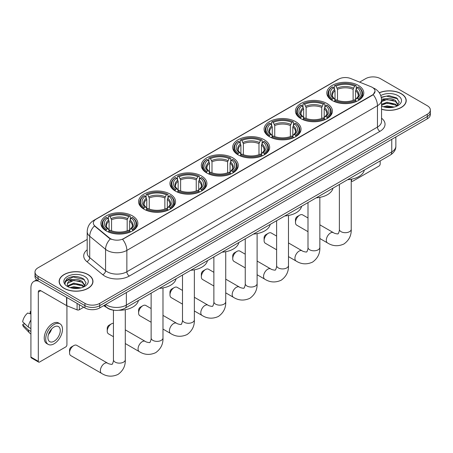 <?xml version="1.0" encoding="UTF-8"?>
<svg xmlns="http://www.w3.org/2000/svg" width="453" height="453" viewBox="0 0 453 453"><rect width="100%" height="100%" fill="white"/><g stroke="black" fill="none" stroke-linecap="round" stroke-linejoin="round"><path stroke-width="0.68" d="M232.876 157.865A18.488 10.674 0 0 0 212.729 155.555A18.488 10.674 0 0 0 201.313 165.413A18.488 10.674 0 0 0 206.732 172.961A18.488 10.674 0 0 0 226.879 175.277A18.488 10.674 0 0 0 238.289 165.413A18.488 10.674 0 0 0 232.876 157.865M326.998 103.527A18.488 10.674 0 0 0 306.851 101.212A18.488 10.674 0 0 0 295.435 111.076A18.488 10.674 0 0 0 300.854 118.624A18.488 10.674 0 0 0 321.001 120.934A18.488 10.674 0 0 0 332.411 111.076A18.488 10.674 0 0 0 326.998 103.527M295.622 121.642A18.488 10.674 0 0 0 275.475 119.326A18.488 10.674 0 0 0 264.065 129.19A18.488 10.674 0 0 0 269.478 136.732A18.488 10.674 0 0 0 289.626 139.048A18.488 10.674 0 0 0 301.035 129.19A18.488 10.674 0 0 0 295.622 121.642M264.246 139.756A18.488 10.674 0 0 0 244.099 137.44A18.488 10.674 0 0 0 232.689 147.299A18.488 10.674 0 0 0 238.102 154.847A18.488 10.674 0 0 0 258.25 157.163A18.488 10.674 0 0 0 269.665 147.299A18.488 10.674 0 0 0 264.246 139.756M201.5 175.979A18.488 10.674 0 0 0 181.353 173.669A18.488 10.674 0 0 0 169.943 183.527A18.488 10.674 0 0 0 175.356 191.075A18.488 10.674 0 0 0 195.503 193.391A18.488 10.674 0 0 0 206.913 183.527A18.488 10.674 0 0 0 201.5 175.979M170.124 194.094A18.488 10.674 0 0 0 149.977 191.783A18.488 10.674 0 0 0 138.567 201.642A18.488 10.674 0 0 0 143.98 209.19A18.488 10.674 0 0 0 164.128 211.506A18.488 10.674 0 0 0 175.543 201.642A18.488 10.674 0 0 0 170.124 194.094M132.44 215.855A18.488 10.674 0 0 0 112.293 213.539A18.488 10.674 0 0 0 100.877 223.403A18.488 10.674 0 0 0 106.291 230.951A18.488 10.674 0 0 0 126.438 233.261A18.488 10.674 0 0 0 137.854 223.403A18.488 10.674 0 0 0 132.44 215.855M358.368 85.413A18.488 10.674 0 0 0 338.221 83.097A18.488 10.674 0 0 0 326.811 92.961A18.488 10.674 0 0 0 332.225 100.509A18.488 10.674 0 0 0 352.372 102.82A18.488 10.674 0 0 0 363.787 92.961A18.488 10.674 0 0 0 358.368 85.413M372.281 87.35A9.417 5.436 0 0 0 371.024 86.738L350.713 78.528A9.417 5.436 0 0 0 338.651 79.139L96.115 219.167A9.417 5.436 0 0 0 93.358 223.012A9.417 5.436 0 0 0 95.062 226.132L109.281 237.853A9.417 5.436 0 0 0 123.658 238.584L372.281 95.039A9.417 5.436 0 0 0 375.039 91.195A9.417 5.436 0 0 0 372.281 87.35M113.567 310.163A10.464 6.042 180 0 1 106.948 307.695L104.15 305.384M381.551 109.275A16.92 9.768 0 0 0 406.216 100.594A16.92 9.768 0 0 0 401.262 93.686A16.92 9.768 0 0 0 379.274 92.729M88.018 274.541A16.92 9.768 0 0 0 69.581 272.423A16.92 9.768 0 0 0 59.133 281.443A16.92 9.768 0 0 0 64.094 288.351A16.92 9.768 0 0 0 82.525 290.469A16.92 9.768 0 0 0 92.973 281.443A16.92 9.768 0 0 0 88.018 274.541M375.039 91.195L373.193 94.654L372.281 95.317L122.599 239.337A12.208 7.05 60 0 1 126.863 250.401A13.952 8.058 180 0 1 107.135 250.401A13.952 8.058 180 0 1 105.566 249.326L89.722 236.262A13.952 8.058 180 0 1 87.197 231.642L87.197 253.001A13.952 8.058 0 0 0 89.722 257.621L105.566 270.684A13.952 8.058 0 0 0 107.135 271.76A13.952 8.058 0 0 0 126.863 271.76L377.462 127.078A13.952 8.058 0 0 0 381.551 121.387L381.551 100.022A13.952 8.058 180 0 1 377.462 105.719A12.208 7.05 -120 0 0 373.193 94.654M87.197 239.411L38.069 267.774A10.464 6.042 0 0 0 35.006 272.049L35.006 276.602A10.464 6.042 0 0 0 38.069 280.877L84.932 307.932L84.932 305.656A10.464 6.042 0 0 0 99.734 305.656L427.287 116.54A10.464 6.042 0 0 0 430.35 112.27A10.464 6.042 0 0 1 427.287 116.54L99.734 305.656A10.464 6.042 0 0 1 84.932 305.656L38.069 278.595L84.932 305.656L84.932 303.374A10.464 6.042 0 0 0 99.734 303.374L427.287 114.264A10.464 6.042 0 0 0 430.35 109.994A10.464 6.042 0 0 0 427.287 105.719L380.424 78.663A10.464 6.042 0 0 0 365.622 78.663L359.62 82.129M35.006 274.325A10.464 6.042 0 0 0 38.069 278.595A10.464 6.042 0 0 1 35.006 274.325M111.398 239.337L109.281 238.267L94.428 225.9A12.208 8.165 129.5 0 0 89.722 236.262L89.722 257.621A3.488 2.333 -50.5 0 1 86.863 261.624A17.441 10.068 180 0 1 87.197 249.807M35.006 272.049A10.464 6.042 0 0 0 38.069 276.319L84.932 303.374M84.932 307.932A10.464 6.042 0 0 0 99.734 307.932L427.287 118.822A10.464 6.042 0 0 0 430.35 114.547L430.35 109.994M381.551 109.162A16.744 9.666 0 0 0 406.047 100.594A16.744 9.666 0 0 0 401.137 93.76A16.744 9.666 0 0 0 379.337 92.825M383.346 106.749L387.043 105.843L394.212 107.05M384.795 107.146L387.043 106.749L392.711 107.361M381.551 104.298L387.043 102.225L395.469 104.133L397.264 105.843M381.551 105.204L387.043 103.131L395.469 105.039L396.794 106.161M381.522 99.213L386.556 98.663A8.72 5.034 0 0 0 381.551 101.138M386.556 98.663C389.903 98.312 392.876 98.93 395.469 100.515L398.023 104.535L397.96 105.198M381.551 101.585L387.043 99.513L395.469 101.421L397.994 104.983M381.551 105.781L382.043 106.262M381.551 106.036A12.208 7.05 0 0 0 397.932 105.577A12.208 7.05 0 0 0 397.932 95.611A12.208 7.05 0 0 0 380.747 95.566M396.941 106.093L399.286 101.965L396.607 97.905L388.974 95.645L381.228 97.18M381.313 97.565L386.42 96.144L397.683 98.765M383.725 100.26L386.42 99.756L393.329 100.345M383.725 103.879L386.42 103.375L393.329 103.958M385.027 107.197L392.575 107.384M351.228 180.288L351.562 180.481A1.744 1.008 120 0 0 351.924 181.279A1.744 1.008 120 0 0 352.796 181.194L378.94 166.098A1.744 1.008 120 0 0 380.175 163.963L380.175 160.911M351.562 180.481L351.562 179.19M64.213 288.278A16.744 9.666 0 0 0 82.463 290.379A16.744 9.666 0 0 0 92.797 281.443A16.744 9.666 0 0 0 87.893 274.609A16.744 9.666 0 0 0 69.649 272.513A16.744 9.666 0 0 0 59.309 281.443A16.744 9.666 0 0 0 64.213 288.278M70.102 287.598L73.799 286.692L80.962 287.898M71.546 287.995L73.799 287.598L79.462 288.216M67.746 285.826L73.799 283.08L82.219 284.982L84.015 286.692M68.052 286.324L73.799 283.98L82.219 285.888L83.545 287.009M83.692 286.942L86.042 282.814L83.363 278.754C77.622 275.792 72.152 275.758 66.948 278.652L64.932 282.338L65.124 283.521C65.238 280.866 67.967 279.529 73.312 279.512A8.72 5.034 0 0 0 67.333 284.291A8.72 5.034 0 0 0 67.757 285.843L68.799 287.111M73.312 279.512C76.659 279.161 79.626 279.778 82.219 281.37L84.773 285.384L84.711 286.047M67.333 284.393L67.633 283.323L73.799 280.367L82.219 282.27L84.745 285.837M84.688 276.46A12.208 7.05 0 0 0 67.423 276.46A12.208 7.05 0 0 0 67.423 286.432A12.208 7.05 0 0 0 84.688 286.432A12.208 7.05 0 0 0 84.688 276.46M64.938 282.417L65.317 280.928L73.176 276.993L84.439 279.62M70.481 281.109L73.176 280.611L80.079 281.194M70.481 284.727L73.176 284.229L80.079 284.812M71.778 288.046L79.332 288.233M295.475 222.434L295.475 219.586A2.441 1.41 -60 0 1 297.202 216.596L299.665 215.175A5.929 3.426 120 0 0 295.475 222.434A5.929 3.426 120 0 0 296.704 225.152L307.995 231.67M331.896 100.311L332.389 98.992A16.602 9.587 0 0 1 332.389 86.931L333.533 87.593A15 8.658 0 0 0 333.533 98.329L334.659 98.969L335.022 100.317M335.022 99.768L335.022 90.753L333.533 87.593M334.359 89.02L334.359 85.793L334.858 85.509A16.602 9.587 0 0 1 355.741 85.509L354.597 86.166A15 8.658 0 0 0 335.996 86.166L337.491 89.326L337.491 100.356M353.108 100.356L353.108 89.326L354.597 86.166M347.604 179.716A19.185 11.076 0 0 0 364.342 170.051M334.359 101.268A17.299 9.989 0 0 0 356.239 101.268L355.741 100.413A16.602 9.587 0 0 1 334.858 100.413L334.359 101.563M356.239 101.563L356.239 101.268M332.389 86.931L331.896 87.214A17.299 9.989 0 0 0 327.995 93.528A17.299 9.989 0 0 0 331.896 99.847M355.741 85.509L356.239 85.793L356.239 89.02M334.858 100.413L335.996 99.756A15 8.658 0 0 0 354.597 99.756L355.741 100.413M333.533 98.329L332.389 98.992M335.996 86.166L334.858 85.509M334.659 89.535A13.414 7.746 0 0 0 334.659 98.969L334.722 99.014C332.813 97.169 332.038 95.917 332.394 95.26A12.905 7.452 0 0 1 335.022 90.753M358.702 99.847A17.299 9.989 0 0 0 362.598 93.528A17.299 9.989 0 0 0 358.702 87.214L358.21 86.931A16.602 9.587 0 0 1 358.21 98.992L358.702 100.311M358.21 98.992L357.066 98.329A15 8.658 0 0 0 357.066 87.593L358.21 86.931M357.066 87.593L355.571 90.753L355.571 99.768L355.939 98.969L357.066 98.329M355.571 90.753A12.905 7.452 0 0 1 358.204 95.26C358.555 95.923 357.779 97.174 355.877 99.014L355.939 98.969A13.414 7.746 0 0 0 355.939 89.535M355.571 100.317L355.571 99.768M307.995 217.972L302.632 214.881A5.929 3.426 120 0 0 299.665 215.175L297.202 216.596M264.099 240.549L264.099 237.7A2.441 1.41 -60 0 1 265.826 234.711L268.295 233.284A5.929 3.426 120 0 0 264.099 240.549A5.929 3.426 120 0 0 265.328 243.261L276.619 249.784M300.52 118.426L301.013 117.101A16.602 9.587 0 0 1 301.013 105.045L302.157 105.702A15 8.658 0 0 0 302.157 116.444L303.284 117.084L303.646 118.431M303.646 117.882L303.646 108.862L302.157 105.702M302.983 107.135L302.983 103.907L303.482 103.624A16.602 9.587 0 0 1 324.365 103.624L323.227 104.281A15 8.658 0 0 0 304.626 104.281L306.115 107.44L306.115 118.465M321.732 118.465L321.732 107.44L323.227 104.281M316.228 197.831A19.185 11.076 0 0 0 332.972 188.165M302.983 119.382A17.299 9.989 0 0 0 324.863 119.382L324.365 118.527A16.602 9.587 0 0 1 303.482 118.527L302.983 119.677M324.863 119.677L324.863 119.382M301.013 105.045L300.52 105.328A17.299 9.989 0 0 0 296.624 111.642A17.299 9.989 0 0 0 300.52 117.961M324.365 103.624L324.863 103.907L324.863 107.135M303.482 118.527L304.626 117.865A15 8.658 0 0 0 323.227 117.865L324.365 118.527M302.157 116.444L301.013 117.101M304.626 104.281L303.482 103.624M303.284 107.644A13.414 7.746 0 0 0 303.284 117.084L303.346 117.129C301.443 115.283 300.667 114.031 301.019 113.375A12.905 7.452 0 0 1 303.646 108.862M327.326 117.961A17.299 9.989 0 0 0 331.228 111.642A17.299 9.989 0 0 0 327.326 105.328L326.834 105.045A16.602 9.587 0 0 1 326.834 117.101L327.326 118.426M326.834 117.101L325.69 116.444A15 8.658 0 0 0 325.69 105.702L326.834 105.045M325.69 105.702L324.201 108.862L324.201 117.882L324.563 117.084L325.69 116.444M324.201 108.862A12.905 7.452 0 0 1 326.828 113.375C327.179 114.037 326.403 115.288 324.501 117.129L324.563 117.084A13.414 7.746 0 0 0 324.563 107.644M324.201 118.431L324.201 117.882M276.619 236.087L271.256 232.995A5.929 3.426 120 0 0 268.295 233.284L265.826 234.711M232.729 258.663L232.729 255.815A2.441 1.41 -60 0 1 234.456 252.825L236.919 251.398A5.929 3.426 120 0 0 232.729 258.663A5.929 3.426 120 0 0 233.952 261.375L245.249 267.899M269.144 136.54L269.643 135.215A16.602 9.587 0 0 1 269.643 123.159L270.781 123.816A15 8.658 0 0 0 270.781 134.558L271.908 135.198L272.276 136.546M272.276 135.996L272.276 126.976L270.781 123.816M271.613 125.249L271.613 122.016L272.106 121.732A16.602 9.587 0 0 1 292.995 121.732L291.851 122.395A15 8.658 0 0 0 273.25 122.395L274.739 125.555L274.739 136.579M290.362 136.579L290.362 125.555L291.851 122.395M284.858 215.945A19.185 11.076 0 0 0 301.596 206.279M271.613 137.497A17.299 9.989 0 0 0 293.487 137.497L292.995 136.642A16.602 9.587 0 0 1 272.106 136.642L271.613 137.791M293.487 137.791L293.487 137.497M269.643 123.159L269.144 123.443A17.299 9.989 0 0 0 265.248 129.756A17.299 9.989 0 0 0 269.144 136.07M292.995 121.732L293.487 122.016L293.487 125.249M272.106 136.642L273.25 135.979A15 8.658 0 0 0 291.851 135.979L292.995 136.642M270.781 134.558L269.643 135.215M273.25 122.395L272.106 121.732M271.908 125.758A13.414 7.746 0 0 0 271.908 135.198L271.976 135.237C270.067 133.397 269.292 132.146 269.643 131.489A12.905 7.452 0 0 1 272.276 126.976M295.956 136.07A17.299 9.989 0 0 0 299.852 129.756A17.299 9.989 0 0 0 295.956 123.443L295.458 123.159A16.602 9.587 0 0 1 295.458 135.215L295.956 136.54M295.458 135.215L294.32 134.558A15 8.658 0 0 0 294.32 123.816L295.458 123.159M294.32 123.816L292.825 126.976L292.825 135.996L293.193 135.198L294.32 134.558M292.825 126.976A12.905 7.452 0 0 1 295.458 131.489C295.809 132.151 295.033 133.403 293.125 135.237L293.193 135.198A13.414 7.746 0 0 0 293.193 125.758M292.825 136.546L292.825 135.996M245.249 254.201L239.886 251.104A5.929 3.426 120 0 0 236.919 251.398L234.456 252.825M201.353 276.777L201.353 273.929A2.441 1.41 -60 0 1 203.08 270.939L205.543 269.512A5.929 3.426 120 0 0 201.353 276.777A5.929 3.426 120 0 0 202.582 279.49L213.873 286.007M237.768 154.654L238.267 153.329A16.602 9.587 0 0 1 238.267 141.274L239.411 141.931A15 8.658 0 0 0 239.411 152.672L240.537 153.312L240.9 154.66M240.9 154.111L240.9 145.09L239.411 141.931M240.237 143.358L240.237 140.13L240.736 139.847A16.602 9.587 0 0 1 261.619 139.847L260.475 140.509A15 8.658 0 0 0 241.874 140.509L243.369 143.669L243.369 154.694M258.986 154.694L258.986 143.669L260.475 140.509M253.482 234.059A19.185 11.076 0 0 0 270.22 224.394M240.237 155.611A17.299 9.989 0 0 0 262.117 155.611L261.619 154.756A16.602 9.587 0 0 1 240.736 154.756L240.237 155.906M262.117 155.906L262.117 155.611M238.267 141.274L237.768 141.557A17.299 9.989 0 0 0 233.873 147.871A17.299 9.989 0 0 0 237.768 154.184M261.619 139.847L262.117 140.13L262.117 143.358M240.736 154.756L241.874 154.094A15 8.658 0 0 0 260.475 154.094L261.619 154.756M239.411 152.672L238.267 153.329M241.874 140.509L240.736 139.847M240.537 143.873A13.414 7.746 0 0 0 240.537 153.312L240.6 153.352C238.691 151.512 237.916 150.26 238.272 149.598A12.905 7.452 0 0 1 240.9 145.09M264.58 154.184A17.299 9.989 0 0 0 268.476 147.871A17.299 9.989 0 0 0 264.58 141.557L264.088 141.274A16.602 9.587 0 0 1 264.088 153.329L264.58 154.654M264.088 153.329L262.944 152.672A15 8.658 0 0 0 262.944 141.931L264.088 141.274M262.944 141.931L261.449 145.09L261.449 154.111L261.817 153.312L262.944 152.672M261.449 145.09A12.905 7.452 0 0 1 264.082 149.598C264.433 150.266 263.657 151.512 261.755 153.352L261.817 153.312A13.414 7.746 0 0 0 261.817 143.873M261.449 154.66L261.449 154.111M213.873 272.315L208.51 269.218A5.929 3.426 120 0 0 205.543 269.512L203.08 270.939M169.977 294.892L169.977 292.043A2.441 1.41 -60 0 1 171.704 289.054L174.173 287.627A5.929 3.426 120 0 0 169.977 294.892A5.929 3.426 120 0 0 171.206 297.604L182.497 304.122M206.398 172.763L206.891 171.444A16.602 9.587 0 0 1 206.891 159.388L208.035 160.045A15 8.658 0 0 0 208.035 170.787L209.161 171.427L209.524 172.774M209.524 172.225L209.524 163.205L208.035 160.045M208.861 161.472L208.861 158.244L209.36 157.961A16.602 9.587 0 0 1 230.243 157.961L229.105 158.624A15 8.658 0 0 0 210.503 158.624L211.993 161.783L211.993 172.808M227.61 172.808L227.61 161.783L229.105 158.624M222.106 252.168A19.185 11.076 0 0 0 238.85 242.508M208.861 173.726A17.299 9.989 0 0 0 230.741 173.726L230.243 172.87A16.602 9.587 0 0 1 209.36 172.87L208.861 174.02M230.741 174.02L230.741 173.726M206.891 159.388L206.398 159.671A17.299 9.989 0 0 0 202.502 165.985A17.299 9.989 0 0 0 206.398 172.299M230.243 157.961L230.741 158.244L230.741 161.472M209.36 172.87L210.503 172.208A15 8.658 0 0 0 229.105 172.208L230.243 172.87M208.035 170.787L206.891 171.444M210.503 158.624L209.36 157.961M209.161 161.987A13.414 7.746 0 0 0 209.161 171.427L209.224 171.466C207.321 169.626 206.545 168.374 206.896 167.712A12.905 7.452 0 0 1 209.524 163.205M233.204 172.299A17.299 9.989 0 0 0 237.106 165.985A17.299 9.989 0 0 0 233.204 159.671L232.712 159.388A16.602 9.587 0 0 1 232.712 171.444L233.204 172.763M232.712 171.444L231.568 170.787A15 8.658 0 0 0 231.568 160.045L232.712 159.388M231.568 160.045L230.079 163.205L230.079 172.225L230.441 171.427L231.568 170.787M230.079 163.205A12.905 7.452 0 0 1 232.706 167.712C233.057 168.374 232.281 169.626 230.379 171.466L230.441 171.427A13.414 7.746 0 0 0 230.441 161.987M230.079 172.774L230.079 172.225M182.497 290.43L177.134 287.332A5.929 3.426 120 0 0 174.173 287.627L171.704 289.054M138.607 313.006L138.607 310.158A2.441 1.41 -60 0 1 140.334 307.162L142.797 305.741A5.929 3.426 120 0 0 138.607 313.006A5.929 3.426 120 0 0 139.83 315.718L151.126 322.236M175.022 190.877L175.521 189.558A16.602 9.587 0 0 1 175.521 177.502L176.659 178.159A15 8.658 0 0 0 176.659 188.901L177.786 189.541L178.154 190.883M178.154 190.334L178.154 181.319L176.659 178.159M177.491 179.586L177.491 176.359L177.984 176.075A16.602 9.587 0 0 1 198.873 176.075L197.729 176.732A15 8.658 0 0 0 179.128 176.732L180.617 179.892L180.617 190.923M196.24 190.923L196.24 179.892L197.729 176.732M190.736 270.282A19.185 11.076 0 0 0 207.474 260.617M177.491 191.84A17.299 9.989 0 0 0 199.365 191.84L198.873 190.979A16.602 9.587 0 0 1 177.984 190.979L177.491 192.134M199.365 192.134L199.365 191.84M175.521 177.502L175.022 177.786A17.299 9.989 0 0 0 171.126 184.099A17.299 9.989 0 0 0 175.022 190.413M198.873 176.075L199.365 176.359L199.365 179.586M177.984 190.979L179.128 190.322A15 8.658 0 0 0 197.729 190.322L198.873 190.979M176.659 188.901L175.521 189.558M179.128 176.732L177.984 176.075M177.786 180.101A13.414 7.746 0 0 0 177.786 189.541L177.853 189.581C175.945 187.74 175.169 186.489 175.521 185.826A12.905 7.452 0 0 1 178.154 181.319M201.834 190.413A17.299 9.989 0 0 0 205.73 184.099A17.299 9.989 0 0 0 201.834 177.786L201.336 177.502A16.602 9.587 0 0 1 201.336 189.558L201.834 190.877M201.336 189.558L200.198 188.901A15 8.658 0 0 0 200.198 178.159L201.336 177.502M200.198 178.159L198.703 181.319L198.703 190.334L199.065 189.541L200.198 188.901M198.703 181.319A12.905 7.452 0 0 1 201.336 185.826C201.687 186.489 200.911 187.74 199.003 189.581L199.065 189.541A13.414 7.746 0 0 0 199.065 180.101M198.703 190.883L198.703 190.334M151.126 308.544L145.764 305.447A5.929 3.426 120 0 0 142.797 305.741L140.334 307.162M107.231 331.115L107.231 328.266A2.441 1.41 -60 0 1 108.958 325.277L111.421 323.855A5.929 3.426 120 0 0 107.231 331.115A5.929 3.426 120 0 0 108.46 333.833L113.437 336.704M143.646 208.992L144.145 207.672A16.602 9.587 0 0 1 144.145 195.611L145.288 196.274A15 8.658 0 0 0 145.288 207.01L146.415 207.655L146.778 208.997M146.778 208.448L146.778 199.433L145.288 196.274M146.115 197.701L146.115 194.473L146.613 194.19A16.602 9.587 0 0 1 167.497 194.19L166.353 194.847A15 8.658 0 0 0 147.752 194.847L149.247 198.006L149.247 209.037M164.864 209.037L164.864 198.006L166.353 194.847M159.36 288.397A19.185 11.076 0 0 0 176.098 278.731M146.115 209.949A17.299 9.989 0 0 0 167.995 209.949L167.497 209.093A16.602 9.587 0 0 1 146.613 209.093L146.115 210.249M167.995 210.249L167.995 209.949M144.145 195.611L143.646 195.894A17.299 9.989 0 0 0 139.751 202.214A17.299 9.989 0 0 0 143.646 208.527M167.497 194.19L167.995 194.473L167.995 197.701M146.613 209.093L147.752 208.437A15 8.658 0 0 0 166.353 208.437L167.497 209.093M145.288 207.01L144.145 207.672M147.752 194.847L146.613 194.19M146.415 198.216A13.414 7.746 0 0 0 146.415 207.655L146.478 207.695C144.569 205.849 143.794 204.597 144.15 203.941A12.905 7.452 0 0 1 146.778 199.433M170.458 208.527A17.299 9.989 0 0 0 174.354 202.214A17.299 9.989 0 0 0 170.458 195.894L169.966 195.611A16.602 9.587 0 0 1 169.966 207.672L170.458 208.992M169.966 207.672L168.822 207.01A15 8.658 0 0 0 168.822 196.274L169.966 195.611M168.822 196.274L167.327 199.433L167.327 208.448L167.695 207.655L168.822 207.01M167.327 199.433A12.905 7.452 0 0 1 169.96 203.941C170.311 204.603 169.535 205.855 167.633 207.695L167.695 207.655A13.414 7.746 0 0 0 167.695 198.216M167.327 208.997L167.327 208.448M113.437 323.289A5.929 3.426 120 0 0 111.421 323.855L108.958 325.277M69.541 352.876L69.541 350.027A2.441 1.41 -60 0 1 71.268 347.038L73.737 345.611A5.929 3.426 120 0 0 73.737 345.616A5.929 3.426 120 0 0 69.541 352.876A5.929 3.426 120 0 0 70.77 355.588L101.602 373.391A5.929 3.426 -60 0 1 100.691 368.64A5.929 3.426 -60 0 1 104.564 363.414A5.929 3.426 -60 0 1 107.531 363.119C108.21 363.929 112.701 364.744 112.067 364.155C112.253 364.999 113.794 360.701 113.437 359.71A5.929 3.426 180 0 0 115.175 362.134A5.929 3.426 180 0 0 123.561 362.134A5.929 3.426 180 0 0 125.294 359.71C125.549 365.848 123.114 370.752 117.995 374.427C112.259 377.026 106.795 376.681 101.602 373.391M105.962 230.753L106.455 229.428A16.602 9.587 0 0 1 106.455 217.372L107.599 218.029A15 8.658 0 0 0 107.599 228.771L108.726 229.411L109.088 230.758M109.088 230.209L109.088 221.194L107.599 218.029M108.426 219.462L108.426 216.234L108.924 215.951A16.602 9.587 0 0 1 129.807 215.951L128.669 216.608A15 8.658 0 0 0 110.062 216.608L111.557 219.767L111.557 230.792M127.174 230.792L127.174 219.767L128.669 216.608M103.76 305.605A19.185 11.076 0 0 0 105.798 306.992A19.185 11.076 0 0 0 106.676 307.468M118.946 310.237A19.185 11.076 0 0 0 138.414 300.492M108.426 231.71A17.299 9.989 0 0 0 130.305 231.71L129.807 230.854A16.602 9.587 0 0 1 108.924 230.854L108.426 232.004M130.305 232.004L130.305 231.71M106.455 217.372L105.962 217.655A17.299 9.989 0 0 0 102.067 223.969A17.299 9.989 0 0 0 105.962 230.288M129.807 215.951L130.305 216.234L130.305 219.462M108.924 230.854L110.062 230.198A15 8.658 0 0 0 128.669 230.198L129.807 230.854M107.599 228.771L106.455 229.428M110.062 216.608L108.924 215.951M108.726 219.977A13.414 7.746 0 0 0 108.726 229.411L108.788 229.456C106.885 227.61 106.104 226.358 106.461 225.702A12.905 7.452 0 0 1 109.088 221.194M132.769 230.288A17.299 9.989 0 0 0 136.664 223.969A17.299 9.989 0 0 0 132.769 217.655L132.276 217.372A16.602 9.587 0 0 1 132.276 229.428L132.769 230.753M132.276 229.428L131.132 228.771A15 8.658 0 0 0 131.132 218.029L132.276 217.372M131.132 218.029L129.643 221.194L129.643 230.209L130.005 229.411L131.132 228.771M129.643 221.194A12.905 7.452 0 0 1 132.27 225.702C132.621 226.364 131.846 227.616 129.943 229.456L130.005 229.411A13.414 7.746 0 0 0 130.005 219.977M129.643 230.758L129.643 230.209M107.531 363.119L76.699 345.322A5.929 3.426 120 0 0 73.737 345.611L71.268 347.038M79.32 304.693L79.32 309.75L83.697 307.219M38.59 281.177A13.952 8.058 -120 0 0 33.805 281.466A13.952 8.058 -120 0 0 30.917 287.853L30.917 357.06L38.318 361.335L38.318 292.128A3.488 2.016 60 0 1 39.037 290.532A3.488 2.016 60 0 1 40.781 290.701L66.574 305.594L66.574 297.332M38.318 361.335A1.744 1.008 120 0 0 38.675 362.134L31.28 357.859A1.744 1.008 -60 0 1 30.917 357.06M38.675 362.134A1.744 1.008 120 0 0 39.547 362.049L65.696 346.953A1.744 1.008 120 0 0 66.925 344.818L66.925 305.752M79.32 309.75A1.744 1.008 180 0 1 77.089 309.863L66.806 305.707A1.744 1.008 180 0 1 66.574 305.594M54.1 341.228A8.72 5.034 120 0 0 59.796 333.544A8.72 5.034 120 0 0 58.46 326.556A8.72 5.034 120 0 0 54.1 326.987A8.72 5.034 120 0 0 48.403 334.671A8.72 5.034 120 0 0 49.739 341.658A8.72 5.034 120 0 0 54.1 341.228M48.465 334.467A8.72 5.034 120 0 0 51.597 329.048M30.917 311.828L30.175 311.602L30.175 313.351L30.917 313.782M60.034 323.838L58.55 322.983A11.857 6.846 120 0 0 52.622 323.567A11.857 6.846 120 0 0 44.875 334.02A11.857 6.846 120 0 0 46.693 343.521L48.171 344.376A11.857 6.846 120 0 0 54.1 343.787A11.857 6.846 120 0 0 61.851 333.34A11.857 6.846 120 0 0 60.034 323.838A11.857 6.846 120 0 0 54.1 324.422A11.857 6.846 120 0 0 46.353 334.875A11.857 6.846 120 0 0 48.171 344.376M30.917 319.982A11.512 6.648 120 0 0 28.296 327.077L22.65 321.789A9.071 5.238 120 0 1 27.712 313.029L30.917 313.997M30.917 328.589L28.296 327.077M25.702 324.648L24.168 323.765L22.65 324.637L28.296 329.92L30.917 331.437M28.296 329.92A11.512 6.648 120 0 0 29.717 333.136A11.512 6.648 120 0 0 30.589 333.821L30.917 334.014M30.917 311.398A9.071 5.238 120 0 0 30.175 311.602M22.65 324.637A9.071 5.238 120 0 0 23.72 326.896L29.717 333.136M95.062 226.132L95.062 226.54M109.281 237.853L109.281 238.267M129.332 276.036A3.488 2.016 60 0 1 126.863 271.76L126.863 250.401L377.462 105.719L377.462 127.078A3.488 2.016 60 0 0 379.925 131.353L129.332 276.036A17.441 10.068 180 0 1 104.666 276.036A17.441 10.068 180 0 1 102.712 274.688L86.863 261.624M381.551 100.022C381.313 95.005 379.104 91.246 374.931 88.737L373.17 87.882A12.208 5.719 112 0 0 373.006 87.82M95.079 219.881A12.208 7.05 -120 0 0 93.816 220.356C89.637 222.859 87.435 226.625 87.197 231.642M93.816 220.356L337.627 79.592A12.208 7.05 60 0 1 338.55 79.196M110.322 238.912A12.208 8.165 129.5 0 0 105.566 249.326L105.566 270.684A3.488 2.333 -50.5 0 1 102.712 274.688M381.551 118.193A17.441 10.068 180 0 1 379.925 131.353M99.734 303.374L99.734 307.932M427.287 114.264L427.287 118.822M38.069 276.319L38.069 280.877M105.702 304.484A13.952 8.058 0 0 0 106.636 305.084A13.952 8.058 0 0 0 126.37 305.084L391.766 151.857A13.952 8.058 0 0 0 395.854 146.16C395.956 149.626 394.11 152.587 390.322 155.051L124.926 308.278A6.976 4.026 60 0 0 126.37 305.084L126.37 292.553M391.766 139.326L391.766 151.857A6.976 4.026 60 0 1 390.322 155.051M105.136 304.812A6.976 4.666 129.5 0 0 106.353 307.083L104.235 305.333M351.228 179.252L351.228 229.269A5.929 3.426 180 0 1 349.49 231.693A5.929 3.426 180 0 1 341.103 231.693A5.929 3.426 180 0 1 339.371 229.269C339.727 230.26 338.187 234.558 338 233.714C338.634 234.303 334.138 233.488 333.465 232.678L319.852 224.824M351.228 229.269C351.483 235.407 349.048 240.311 343.929 243.986C338.187 246.585 332.723 246.239 327.536 242.95A5.929 3.426 -60 0 1 326.624 238.199A5.929 3.426 -60 0 1 330.497 232.972A5.929 3.426 -60 0 1 333.465 232.678M353.108 89.326A12.905 7.452 0 0 0 337.491 89.326M353.47 88.109A13.414 7.746 0 0 0 337.123 88.109M319.852 197.366L319.852 247.383A5.929 3.426 180 0 1 318.119 249.807A5.929 3.426 180 0 1 309.733 249.807A5.929 3.426 180 0 1 307.995 247.383C308.357 248.374 306.817 252.672 306.624 251.828C307.259 252.417 302.768 251.602 302.089 250.792L288.482 242.933M319.852 247.383C320.107 253.521 317.672 258.425 312.553 262.1C306.817 264.699 301.353 264.354 296.16 261.064A5.929 3.426 -60 0 1 295.248 256.313A5.929 3.426 -60 0 1 299.127 251.087A5.929 3.426 -60 0 1 302.089 250.792M321.732 107.44A12.905 7.452 0 0 0 306.115 107.44M322.1 106.223A13.414 7.746 0 0 0 305.752 106.223M288.482 215.481L288.482 265.498A5.929 3.426 180 0 1 286.743 267.921A5.929 3.426 180 0 1 278.357 267.921A5.929 3.426 180 0 1 276.619 265.498C276.981 266.489 275.441 270.786 275.248 269.943C275.888 270.532 271.392 269.716 270.718 268.906L257.106 261.047M288.482 265.498C288.731 271.636 286.302 276.54 281.183 280.214C275.441 282.814 269.977 282.468 264.784 279.178A5.929 3.426 -60 0 1 263.878 274.427A5.929 3.426 -60 0 1 267.751 269.201A5.929 3.426 -60 0 1 270.718 268.906M290.362 125.555A12.905 7.452 0 0 0 274.739 125.555M290.724 124.337A13.414 7.746 0 0 0 274.376 124.337M257.106 233.595L257.106 283.612A5.929 3.426 180 0 1 255.367 286.03A5.929 3.426 180 0 1 246.981 286.03A5.929 3.426 180 0 1 245.249 283.612C245.605 284.603 244.065 288.901 243.878 288.057C244.512 288.64 240.016 287.825 239.343 287.021L225.73 279.161M257.106 283.612C257.361 289.75 254.926 294.654 249.807 298.329C244.065 300.922 238.601 300.577 233.414 297.293A5.929 3.426 -60 0 1 232.502 292.542A5.929 3.426 -60 0 1 236.375 287.315A5.929 3.426 -60 0 1 239.343 287.021M258.986 143.669A12.905 7.452 0 0 0 243.369 143.669M259.348 142.452A13.414 7.746 0 0 0 243.001 142.452M225.73 251.709L225.73 301.726A5.929 3.426 180 0 1 223.997 304.144A5.929 3.426 180 0 1 215.611 304.144A5.929 3.426 180 0 1 213.873 301.726C214.235 302.717 212.695 307.015 212.502 306.171C213.137 306.755 208.646 305.939 207.967 305.135L194.36 297.276M225.73 301.726C225.985 307.864 223.55 312.768 218.431 316.443C212.695 319.037 207.231 318.691 202.038 315.407A5.929 3.426 -60 0 1 201.126 310.65A5.929 3.426 -60 0 1 205.005 305.43A5.929 3.426 -60 0 1 207.967 305.135M227.61 161.783A12.905 7.452 0 0 0 211.993 161.783M227.978 160.566A13.414 7.746 0 0 0 211.63 160.566M194.36 269.824L194.36 319.841A5.929 3.426 180 0 1 192.621 322.259A5.929 3.426 180 0 1 184.235 322.259A5.929 3.426 180 0 1 182.497 319.841C182.859 320.826 181.319 325.129 181.126 324.286C181.766 324.869 177.27 324.054 176.596 323.249L162.984 315.39M194.36 319.841C194.609 325.973 192.18 330.883 187.061 334.557C181.319 337.151 175.855 336.805 170.662 333.516A5.929 3.426 -60 0 1 169.756 328.765A5.929 3.426 -60 0 1 173.629 323.538A5.929 3.426 -60 0 1 176.596 323.249M196.24 179.892A12.905 7.452 0 0 0 180.617 179.892M196.602 178.675A13.414 7.746 0 0 0 180.254 178.675M162.984 287.938L162.984 337.949A5.929 3.426 180 0 1 161.245 340.373A5.929 3.426 180 0 1 152.859 340.373A5.929 3.426 180 0 1 151.126 337.949C151.483 338.94 149.943 343.244 149.756 342.4C150.39 342.983 145.894 342.168 145.22 341.364L125.294 329.858M162.984 337.949C163.239 344.087 160.804 348.997 155.685 352.666C149.943 355.265 144.479 354.92 139.292 351.63A5.929 3.426 -60 0 1 138.38 346.879A5.929 3.426 -60 0 1 142.253 341.653A5.929 3.426 -60 0 1 145.22 341.364M164.864 198.006A12.905 7.452 0 0 0 149.247 198.006M165.226 196.789A13.414 7.746 0 0 0 148.878 196.789M127.174 219.767A12.905 7.452 0 0 0 111.557 219.767M127.536 218.55A13.414 7.746 0 0 0 111.195 218.55M38.318 292.128L40.781 290.701M66.806 297.468L66.806 305.707M77.089 309.863L77.089 303.402M337.627 79.592L339.863 78.55M124.926 308.278C119.309 311.098 113.697 311.098 108.086 308.278L106.353 307.083M395.854 146.16L395.854 136.97M406.047 101.993L406.047 100.594M351.924 181.279L351.228 180.877M92.797 282.842L92.797 281.443M59.309 282.842L59.309 281.443M327.536 242.95L319.852 238.516M327.995 96.721L327.995 93.528M362.598 96.721L362.598 93.528M339.371 184.473L339.371 229.269M296.16 261.064L288.482 256.63M296.624 114.836L296.624 111.642M331.228 114.836L331.228 111.642M307.995 202.582L307.995 247.383M264.784 279.178L257.106 274.745M265.248 132.95L265.248 129.756M299.852 132.95L299.852 129.756M276.619 220.696L276.619 265.498M233.414 297.293L225.73 292.859M233.873 151.064L233.873 147.871M268.476 151.064L268.476 147.871M245.249 238.81L245.249 283.612M202.038 315.407L194.36 310.973M202.502 169.179L202.502 165.985M237.106 169.179L237.106 165.985M213.873 256.925L213.873 301.726M170.662 333.516L162.984 329.082M171.126 187.287L171.126 184.099M205.73 187.287L205.73 184.099M182.497 275.039L182.497 319.841M139.292 351.63L125.294 343.55M139.751 205.402L139.751 202.214M174.354 205.402L174.354 202.214M151.126 293.153L151.126 337.949M125.294 309.693L125.294 359.71M102.067 227.163L102.067 223.969M136.664 227.163L136.664 223.969M113.437 310.146L113.437 359.71M33.805 281.466L36.631 279.835"/></g></svg>

